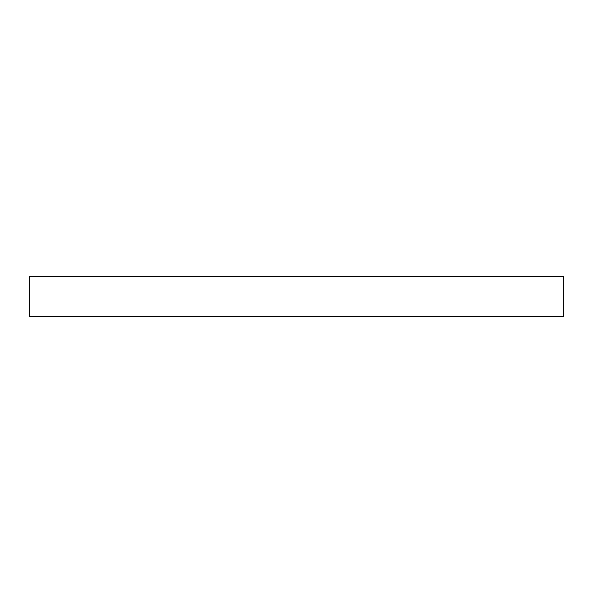 <?xml version="1.0" encoding="UTF-8"?>
<svg xmlns="http://www.w3.org/2000/svg" width="593" height="593" viewBox="0 0 593 593"><rect width="100%" height="100%" fill="white"/><g stroke="black" fill="none" stroke-linecap="round" stroke-linejoin="round"><path stroke-width="0.89" d="M563.35 316.514L29.65 316.514L29.65 276.486L563.35 276.486L563.35 316.514"/></g></svg>
